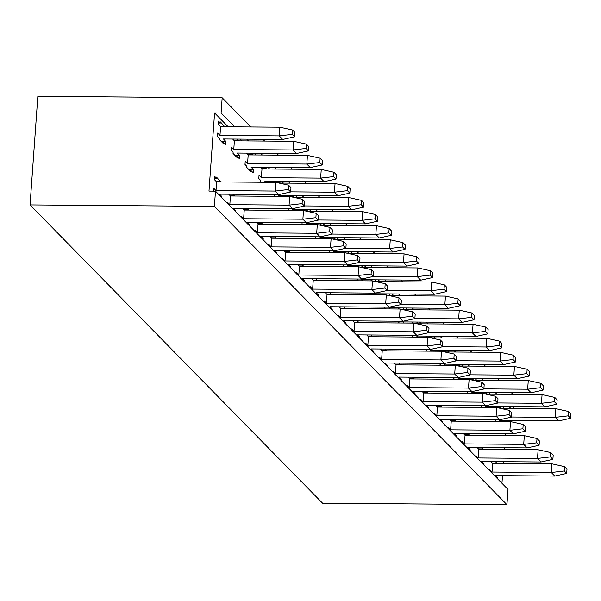 <?xml version="1.0" encoding="UTF-8"?>
<svg xmlns="http://www.w3.org/2000/svg" width="601" height="601" viewBox="0 0 601 601"><rect width="100%" height="100%" fill="white"/><g stroke="black" fill="none" stroke-linecap="round" stroke-linejoin="round"><path stroke-width="0.9" d="M219.966 135.428L217.63 133.046L217.397 136.307L219.297 138.245L219.222 139.334L223.564 143.767L223.647 142.677L225.548 144.616L225.781 141.363L223.444 138.974L282.71 139.44L279.232 135.894L219.966 135.428L220.59 126.743L218.253 124.362L218.486 121.101L220.387 123.047L218.351 123.025M292.236 134.376L294.625 136.818L294.933 132.468L292.544 130.034L292.236 134.376L279.232 135.894L279.856 127.209L220.59 126.743M224.782 126.781L220.462 121.958L220.387 123.047M497.763 479.012L497.838 477.983L495.502 475.601L554.776 476.067L551.297 472.521L492.024 472.055L492.647 463.371L490.912 461.598M496.847 463.401L495.517 461.636M492.024 472.055L489.687 469.674L489.62 470.703M428.761 408.65L428.836 407.621L426.5 405.232L485.766 405.698L482.295 402.152L423.021 401.686L423.645 393.001L421.91 391.236M427.844 393.039L426.515 391.274M423.021 401.686L420.685 399.304L420.61 400.341M359.759 338.28L359.834 337.251L357.497 334.87L416.763 335.335L413.285 331.79L354.019 331.324L354.643 322.639L352.907 320.866M358.835 322.669L357.512 320.904M354.019 331.324L351.683 328.942L351.608 329.972M290.756 267.918L290.831 266.882L288.495 264.5L347.761 264.966L344.283 261.42L285.017 260.954L285.64 252.27L283.905 250.497M289.832 252.3L288.51 250.534M285.017 260.954L282.68 258.573L282.605 259.602M221.754 197.549L221.822 196.519L219.485 194.138L278.759 194.604L275.281 191.058L216.014 190.592L216.63 181.9L214.294 179.519L214.534 176.266L216.435 178.204L214.392 178.189M220.83 181.938L216.51 177.115L216.435 178.204M216.014 190.592L213.678 188.203L213.468 191.141M468.337 379.389L467.27 378.299M473.197 380.095L471.875 378.329M472.927 393.392L471.853 392.295L531.126 392.761L527.648 389.215L483.888 388.877M467.706 391.597L467.631 392.648L468.322 393.355M399.334 309.019L398.26 307.93M404.195 309.733L402.865 307.967M403.925 323.022L402.85 321.933L462.124 322.399L458.646 318.853L414.885 318.507M398.703 321.227L398.628 322.286L399.319 322.985M330.332 238.657L329.258 237.56M335.193 239.363L333.863 237.598M334.922 252.66L333.848 251.564L393.114 252.029L389.643 248.483L345.883 248.138M329.701 250.857L329.626 251.917L330.317 252.623M265.92 182.291L264.846 181.194L324.112 181.66L320.633 178.114L261.367 177.648L261.991 168.964L260.256 167.198M266.183 169.001L264.861 167.236M261.367 177.648L259.031 175.267L258.798 178.527L260.699 180.465L260.624 181.555L261.307 182.253M470.162 450.87L470.237 449.841L467.901 447.452L527.175 447.918L523.696 444.372L464.423 443.906L465.046 435.222L463.311 433.456M469.246 435.259L467.916 433.494M464.423 443.906L462.086 441.525L462.011 442.561M401.16 380.501L401.235 379.471L398.899 377.09L458.165 377.556L454.694 374.01L395.42 373.544L396.044 364.86L394.309 363.087M400.236 364.89L398.914 363.124M395.42 373.544L393.084 371.163L393.009 372.192M332.158 310.139L332.233 309.102L329.896 306.72L389.163 307.186L385.684 303.64L326.418 303.174L327.042 294.49L325.306 292.717M331.234 294.52L329.911 292.755M326.418 303.174L324.082 300.793L324.007 301.822M263.155 239.769L263.23 238.74L260.894 236.358L320.16 236.824L316.682 233.278L257.416 232.812L258.039 224.12L256.304 222.355M262.231 224.158L260.909 222.393M257.416 232.812L255.079 230.423L255.004 231.46M440.736 351.239L439.662 350.15M445.596 351.953L444.274 350.188M445.326 365.243L444.252 364.153L503.525 364.619L500.047 361.073L456.287 360.728M440.105 363.447L440.03 364.506L440.721 365.205M371.734 280.877L370.659 279.781M376.594 281.584L375.264 279.818M376.324 294.873L375.249 293.784L434.523 294.25L431.045 290.704L387.284 290.358M371.102 293.078L371.027 294.137L371.719 294.843M302.731 210.508L301.657 209.418M307.584 211.221L306.262 209.456M307.321 224.511L306.247 223.414L365.513 223.88L362.042 220.334L318.282 219.996M302.1 222.716L302.025 223.775L302.716 224.474M233.766 149.506L231.43 147.125L231.197 150.378L233.098 152.316L233.023 153.405L237.365 157.838L237.448 156.748L239.348 158.687L239.581 155.434L237.245 153.052L296.511 153.518L293.033 149.972L233.766 149.506L234.39 140.822L232.655 139.049M238.582 140.852L237.26 139.086M442.561 422.721L442.637 421.692L440.3 419.31L499.574 419.776L496.095 416.23L436.822 415.764L437.445 407.08L435.71 405.307M441.645 407.11L440.315 405.344M436.822 415.764L434.485 413.383L434.41 414.412M373.559 352.359L373.634 351.322L371.298 348.941L430.564 349.406L427.086 345.86L367.82 345.395L368.443 336.71L366.708 334.937M372.635 336.74L371.313 334.975M367.82 345.395L365.483 343.013L365.408 344.042M304.557 281.989L304.632 280.96L302.295 278.579L361.562 279.044L358.083 275.498L298.817 275.025L299.441 266.341L297.705 264.575M303.633 266.378L302.311 264.613M298.817 275.025L296.481 272.644L296.406 273.68M235.554 211.62L235.63 210.59L233.293 208.209L292.559 208.675L289.081 205.129L229.815 204.663L230.438 195.979L228.703 194.206M234.63 196.009L233.308 194.243M229.815 204.663L227.478 202.282L227.403 203.311M482.137 393.46L481.07 392.37M486.998 394.173L485.676 392.408M486.727 407.463L485.653 406.374L544.927 406.839L541.448 403.294L497.688 402.948M481.506 405.667L481.431 406.727L482.122 407.425M413.135 323.098L412.061 322.001M417.995 323.804L416.673 322.038M417.725 337.093L416.651 336.004L475.924 336.47L472.446 332.924L428.686 332.578M412.504 335.298L412.429 336.357L413.12 337.063M344.133 252.728L343.058 251.639M348.993 253.442L347.663 251.676M348.723 266.731L347.648 265.634L406.922 266.1L403.444 262.554L359.683 262.216M343.502 264.936L343.426 265.988L344.118 266.694M275.13 182.358L274.056 181.269M279.983 183.072L278.661 181.307M279.72 196.362L278.646 195.272L337.912 195.738L334.434 192.192L290.681 191.847M274.499 194.566L274.424 195.625L275.108 196.324M483.963 464.941L484.038 463.912L481.702 461.53L540.975 461.996L537.497 458.45L478.223 457.985L478.847 449.3L477.111 447.527M483.046 449.33L481.717 447.565M478.223 457.985L475.887 455.603L475.812 456.632M414.96 394.579L415.036 393.542L412.699 391.161L471.965 391.627L468.495 388.081L409.221 387.615L409.844 378.93L408.109 377.158M414.036 378.961L412.714 377.195M409.221 387.615L406.885 385.233L406.809 386.263M345.958 324.209L346.033 323.18L343.697 320.799L402.963 321.265L399.485 317.719L340.219 317.245L340.842 308.561L339.107 306.795M345.034 308.598L343.712 306.833M340.219 317.245L337.882 314.864L337.807 315.901M276.956 253.84L277.031 252.811L274.695 250.429L333.961 250.895L330.482 247.349L271.216 246.883L271.84 238.199L270.104 236.426M276.032 238.229L274.71 236.463M271.216 246.883L268.88 244.502L268.805 245.531M293.784 197.143L292.462 195.378M293.521 210.44L292.447 209.343L351.713 209.809L348.242 206.263L304.482 205.918M288.3 208.637L288.225 209.696L288.908 210.403M288.931 196.437L287.856 195.34M321.392 225.292L320.063 223.527M321.122 238.582L320.048 237.493L379.314 237.958L375.843 234.413L332.083 234.067M315.901 236.786L315.825 237.846L316.517 238.544M316.532 224.579L315.457 223.489M362.794 267.513L361.464 265.747M362.523 280.802L361.449 279.713L420.723 280.179L417.244 276.633L373.484 276.287M357.302 279.007L357.227 280.066L357.918 280.765M357.933 266.799L356.859 265.71M390.395 295.662L389.065 293.897M390.124 308.952L389.05 307.855L448.323 308.321L444.845 304.775L401.085 304.437M384.903 307.156L384.828 308.208L385.519 308.914M385.534 294.948L384.46 293.859M431.796 337.875L430.474 336.109M431.526 351.172L430.451 350.075L489.725 350.541L486.247 346.995L442.486 346.657M426.304 349.376L426.229 350.428L426.92 351.134M426.935 337.169L425.861 336.079M459.397 366.024L458.075 364.259M459.126 379.314L458.052 378.224L517.326 378.69L513.847 375.144L470.087 374.799M453.905 377.518L453.83 378.577L454.521 379.284M454.536 365.318L453.47 364.221M500.798 408.244L499.476 406.479M500.528 421.534L499.461 420.445L558.727 420.91L555.249 417.364L511.489 417.019M495.307 419.738L495.232 420.798L495.923 421.504M495.938 407.538L494.871 406.441M248.431 210.08L247.109 208.314M249.355 225.698L249.43 224.661L247.094 222.28L306.36 222.746L302.881 219.2L243.615 218.734L241.279 216.352L241.204 217.382M243.615 218.734L244.239 210.05L242.504 208.284M317.433 280.449L316.111 278.684M318.357 296.06L318.432 295.031L316.096 292.649L375.362 293.115L371.884 289.569L312.618 289.104L310.281 286.722L310.206 287.751M312.618 289.104L313.241 280.419L311.506 278.646M386.435 350.819L385.113 349.053M387.36 366.43L387.435 365.4L385.098 363.012L444.364 363.485L440.886 359.931L381.62 359.466L379.284 357.084L379.208 358.121M381.62 359.466L382.244 350.781L380.508 349.016M252.382 154.923L251.06 153.157M253.382 169.505L251.045 167.123L310.311 167.589L306.833 164.043L247.567 163.577L245.231 161.196L244.998 164.456L246.898 166.394L246.823 167.476L251.165 171.909L251.248 170.827L253.149 172.765L253.382 169.505L248.776 169.467M247.567 163.577L248.19 154.893L246.455 153.12M455.445 421.181L454.116 419.415M456.362 436.799L456.437 435.763L454.101 433.381L513.374 433.847L509.896 430.301L450.622 429.835L448.286 427.454L448.211 428.483M450.622 429.835L451.246 421.151L449.51 419.378M501.948 483.279L502.496 475.654M503.368 463.454L503.495 461.703M504.374 449.495L504.494 447.745M505.373 435.537L505.501 433.787M506.373 421.586L506.448 420.497M250.812 126.984L222.175 97.783L37.833 96.333L30.05 204.911L214.392 206.361L215.481 191.156L208.975 191.103L214.58 112.928L228.185 126.803M240.257 139.109L241.985 140.874M254.058 153.18L255.786 154.953M267.858 167.258L269.586 169.024M281.659 181.329L283.394 183.095M295.459 195.4L297.195 197.173M309.26 209.479L310.995 211.244M323.06 223.549L324.795 225.315M336.86 237.62L338.596 239.393M350.661 251.699L352.396 253.464M364.461 265.77L366.197 267.535M378.262 279.841L379.997 281.614M392.062 293.919L393.798 295.684M405.863 307.99L407.598 309.755M419.663 322.061L421.399 323.834M433.464 336.139L435.199 337.905M447.264 350.21L449 351.976M461.065 364.281L462.8 366.054M474.865 378.36L476.601 380.125M488.666 392.43L490.401 394.196M502.466 406.501L504.201 408.274M221.176 141.325L225.781 141.363M279.856 127.209L292.544 130.034M294.625 136.818L282.71 139.44M564.294 471.004L566.683 473.438L566.998 469.096L564.602 466.661L564.294 471.004L551.297 472.521L551.921 463.837L492.647 463.371M496.749 477.975L497.838 477.983M551.921 463.837L564.602 466.661M566.683 473.438L554.776 476.067M495.292 400.634L497.681 403.076L497.996 398.726L495.6 396.292L495.292 400.634L482.295 402.152L482.911 393.467L423.645 393.001M427.739 407.606L428.836 407.621M482.911 393.467L495.6 396.292M497.681 403.076L485.766 405.698M426.289 330.265L428.678 332.706L428.986 328.364L426.597 325.922L426.289 330.265L413.285 331.79L413.909 323.105L354.643 322.639M358.737 337.244L359.834 337.251M413.909 323.105L426.597 325.922M428.678 332.706L416.763 335.335M357.279 259.902L359.676 262.337L359.984 257.994L357.595 255.56L357.279 259.902L344.283 261.42L344.906 252.736L285.64 252.27M289.735 266.874L290.831 266.882M344.906 252.736L357.595 255.56M359.676 262.337L347.761 264.966M288.277 189.533L290.674 191.974L290.982 187.632L288.593 185.191L288.277 189.533L275.281 191.058L275.904 182.366L216.63 181.9M220.732 196.512L221.822 196.519M275.904 182.366L288.593 185.191M290.674 191.974L278.759 194.604M540.645 387.698L543.034 390.132L543.349 385.789L540.96 383.355L540.645 387.698L527.648 389.215L528.271 380.531L472.243 380.087M528.271 380.531L540.96 383.355M543.034 390.132L531.126 392.761M471.642 317.328L474.031 319.77L474.347 315.427L471.958 312.986L471.642 317.328L458.646 318.853L459.269 310.161L403.233 309.725M459.269 310.161L471.958 312.986M474.031 319.77L462.124 322.399M402.64 246.966L405.029 249.4L405.344 245.058L402.948 242.624L402.64 246.966L389.643 248.483L390.267 239.799L334.231 239.356M390.267 239.799L402.948 242.624M405.029 249.4L393.114 252.029M333.638 176.596L336.027 179.038L336.335 174.688L333.946 172.254L333.638 176.596L320.633 178.114L321.257 169.429L261.991 168.964M321.257 169.429L333.946 172.254M336.027 179.038L324.112 181.66M536.693 442.854L539.082 445.296L539.398 440.946L537.001 438.512L536.693 442.854L523.696 444.372L524.32 435.687L465.046 435.222M469.148 449.826L470.237 449.841M524.32 435.687L537.001 438.512M539.082 445.296L527.175 447.918M467.691 372.485L470.08 374.926L470.388 370.584L467.999 368.143L467.691 372.485L454.694 374.01L455.31 365.325L396.044 364.86M400.138 379.464L401.235 379.471M455.31 365.325L467.999 368.143M470.08 374.926L458.165 377.556M398.688 302.123L401.077 304.557L401.385 300.215L398.996 297.78L398.688 302.123L385.684 303.64L386.308 294.956L327.042 294.49M331.136 309.094L332.233 309.102M386.308 294.956L398.996 297.78M401.077 304.557L389.163 307.186M329.679 231.753L332.075 234.195L332.383 229.845L329.994 227.411L329.679 231.753L316.682 233.278L317.305 224.586L258.039 224.12M262.134 238.732L263.23 238.74M317.305 224.586L329.994 227.411M332.075 234.195L320.16 236.824M513.044 359.548L515.433 361.99L515.748 357.648L513.359 355.206L513.044 359.548L500.047 361.073L500.671 352.381L444.635 351.946M500.671 352.381L513.359 355.206M515.433 361.99L503.525 364.619M444.041 289.186L446.43 291.62L446.746 287.278L444.349 284.836L444.041 289.186L431.045 290.704L431.668 282.019L375.633 281.576M431.668 282.019L444.349 284.836M446.43 291.62L434.523 294.25M375.039 218.817L377.428 221.251L377.736 216.908L375.347 214.474L375.039 218.817L362.042 220.334L362.658 211.65L306.63 211.214M362.658 211.65L375.347 214.474M377.428 221.251L365.513 223.88M306.037 148.447L308.426 150.889L308.734 146.546L306.345 144.105L306.037 148.447L293.033 149.972L293.656 141.288L234.39 140.822M234.976 155.396L239.581 155.434M293.656 141.288L306.345 144.105M308.426 150.889L296.511 153.518M509.092 414.705L511.481 417.147L511.797 412.804L509.4 410.363L509.092 414.705L496.095 416.23L496.719 407.546L437.445 407.08M441.547 421.684L442.637 421.692M496.719 407.546L509.4 410.363M511.481 417.147L499.574 419.776M440.09 344.343L442.479 346.777L442.787 342.435L440.398 340.001L440.09 344.343L427.086 345.86L427.709 337.176L368.443 336.71M372.537 351.315L373.634 351.322M427.709 337.176L440.398 340.001M442.479 346.777L430.564 349.406M371.087 273.973L373.476 276.415L373.784 272.065L371.395 269.631L371.087 273.973L358.083 275.498L358.707 266.806L299.441 266.341M303.535 280.952L304.632 280.96M358.707 266.806L371.395 269.631M373.476 276.415L361.562 279.044M302.078 203.604L304.474 206.045L304.782 201.703L302.393 199.262L302.078 203.604L289.081 205.129L289.705 196.444L230.438 195.979M234.533 210.583L235.63 210.59M289.705 196.444L302.393 199.262M304.474 206.045L292.559 208.675M554.445 401.768L556.842 404.21L557.15 399.868L554.761 397.426L554.445 401.768L541.448 403.294L542.072 394.602L486.044 394.166M542.072 394.602L554.761 397.426M556.842 404.21L544.927 406.839M485.443 331.406L487.832 333.84L488.147 329.498L485.758 327.057L485.443 331.406L472.446 332.924L473.07 324.24L417.034 323.796M473.07 324.24L485.758 327.057M487.832 333.84L475.924 336.47M416.44 261.037L418.829 263.471L419.145 259.129L416.748 256.695L416.44 261.037L403.444 262.554L404.067 253.87L348.032 253.434M404.067 253.87L416.748 256.695M418.829 263.471L406.922 266.1M347.438 190.667L349.827 193.109L350.135 188.767L347.746 186.325L347.438 190.667L334.434 192.192L335.058 183.508L279.029 183.065M335.058 183.508L347.746 186.325M349.827 193.109L337.912 195.738M550.493 456.925L552.882 459.367L553.198 455.025L550.801 452.583L550.493 456.925L537.497 458.45L538.12 449.766L478.847 449.3M482.949 463.904L484.038 463.912M538.12 449.766L550.801 452.583M552.882 459.367L540.975 461.996M481.491 386.563L483.88 388.997L484.188 384.655L481.799 382.221L481.491 386.563L468.495 388.081L469.111 379.396L409.844 378.93M413.939 393.535L415.036 393.542M469.111 379.396L481.799 382.221M483.88 388.997L471.965 391.627M412.489 316.194L414.878 318.635L415.186 314.285L412.797 311.851L412.489 316.194L399.485 317.719L400.108 309.027L340.842 308.561M344.936 323.165L346.033 323.18M400.108 309.027L412.797 311.851M414.878 318.635L402.963 321.265M343.479 245.824L345.875 248.266L346.184 243.923L343.795 241.482L343.479 245.824L330.482 247.349L331.106 238.665L271.84 238.199M275.934 252.803L277.031 252.811M331.106 238.665L343.795 241.482M345.875 248.266L333.961 250.895M222.175 97.783L221.085 112.98L234.69 126.856M246.763 139.162L248.491 140.927M260.564 153.232L262.299 155.005M274.364 167.303L276.099 169.076M288.164 181.382L289.9 183.147M301.965 195.453L303.7 197.226M315.765 209.524L317.501 211.297M329.566 223.602L331.301 225.367M343.366 237.673L345.102 239.446M357.167 251.744L358.902 253.517M370.967 265.822L372.703 267.588M384.768 279.893L386.503 281.666M398.568 293.964L400.304 295.737M412.369 308.043L414.104 309.808M426.169 322.113L427.904 323.886M439.97 336.184L441.705 337.957M453.77 350.263L455.505 352.028M467.57 364.334L469.306 366.107M481.371 378.405L483.106 380.178M495.171 392.483L496.907 394.248M508.972 406.554L510.707 408.327M513.832 408.349L513.96 406.592M513.029 394.376L511.293 392.611M499.228 380.305L497.493 378.532M485.428 366.227L483.692 364.461M471.627 352.156L469.892 350.391M457.827 338.085L456.091 336.312M444.026 324.007L442.291 322.241M430.226 309.936L428.49 308.17M416.425 295.865L414.69 294.092M402.625 281.786L400.89 280.021M388.824 267.715L387.089 265.95M375.024 253.645L373.289 251.872M361.224 239.566L359.488 237.801M347.416 225.495L345.688 223.73M333.615 211.424L331.887 209.651M319.815 197.346L318.087 195.58M306.014 183.275L304.286 181.51M292.214 169.204L290.478 167.431M278.413 155.126L276.678 153.36M264.613 141.055L262.877 139.289M214.58 112.928L221.085 112.98M30.05 204.911L322.579 503.217L506.928 504.667L508.018 489.469L215.481 191.156M214.392 206.361L506.928 504.667M220.86 181.547L216.255 181.51M280.013 182.681L277.226 182.659M293.814 196.76L291.027 196.737M307.614 210.831L304.827 210.808M321.415 224.902L318.628 224.879M335.215 238.98L332.428 238.958M349.016 253.051L346.229 253.029M362.816 267.122L360.029 267.099M376.617 281.2L373.83 281.178M390.417 295.271L387.63 295.249M404.218 309.342L401.43 309.32M418.018 323.421L415.231 323.398M431.826 337.492L429.031 337.469M445.626 351.562L442.832 351.54M459.427 365.641L456.632 365.618M473.227 379.712L470.44 379.689M487.028 393.783L484.241 393.76M223.647 142.677L222.49 142.67M224.812 126.39L220.206 126.353M500.828 407.861L498.041 407.839M234.66 195.625L230.055 195.588M248.461 209.696L243.856 209.659M262.261 223.767L257.656 223.73M276.062 237.846L271.457 237.808M289.862 251.917L285.257 251.879M303.663 265.988L299.058 265.95M317.463 280.058L312.858 280.028M331.264 294.137L326.659 294.099M345.064 308.208L340.459 308.17M358.865 322.279L354.259 322.249M372.665 336.357L368.06 336.32M386.466 350.428L381.86 350.391M400.266 364.499L395.661 364.469M414.066 378.577L409.461 378.54M427.867 392.648L423.262 392.611M441.667 406.719L437.062 406.689M266.213 168.611L261.608 168.573M251.248 170.827L250.091 170.812M252.412 154.54L247.807 154.502M237.448 156.748L236.291 156.741M238.612 140.461L234.007 140.431M496.869 463.018L492.264 462.98M483.069 448.939L478.464 448.909M469.268 434.869L464.663 434.831M455.468 420.798L450.863 420.76M455.348 435.755L456.437 435.763M386.338 365.385L387.435 365.4M317.336 295.023L318.432 295.031M248.333 224.654L249.43 224.661M526.844 373.627L529.233 376.061L529.549 371.719L527.16 369.277L526.844 373.627L513.847 375.144L514.471 366.46L458.443 366.017M514.471 366.46L527.16 369.277M529.233 376.061L517.326 378.69M457.842 303.257L460.231 305.691L460.546 301.349L458.15 298.915L457.842 303.257L444.845 304.775L445.469 296.09L389.433 295.654M445.469 296.09L458.15 298.915M460.231 305.691L448.323 308.321M388.839 232.887L391.228 235.329L391.544 230.987L389.147 228.545L388.839 232.887L375.843 234.413L376.459 225.721L320.431 225.285M376.459 225.721L389.147 228.545M391.228 235.329L379.314 237.958M319.837 162.525L322.226 164.959L322.534 160.617L320.145 158.183L319.837 162.525L306.833 164.043L307.457 155.358L248.19 154.893M307.457 155.358L320.145 158.183M322.226 164.959L310.311 167.589M522.893 428.783L525.282 431.217L525.597 426.875L523.201 424.441L522.893 428.783L509.896 430.301L510.519 421.617L451.246 421.151M510.519 421.617L523.201 424.441M525.282 431.217L513.374 433.847M453.89 358.414L456.279 360.855L456.587 356.506L454.198 354.072L453.89 358.414L440.886 359.931L441.51 351.247L382.244 350.781M441.51 351.247L454.198 354.072M456.279 360.855L444.364 363.485M384.888 288.044L387.277 290.486L387.585 286.144L385.196 283.702L384.888 288.044L371.884 289.569L372.507 280.885L313.241 280.419M372.507 280.885L385.196 283.702M387.277 290.486L375.362 293.115M315.878 217.682L318.275 220.116L318.583 215.774L316.194 213.34L315.878 217.682L302.881 219.2L303.505 210.515L244.239 210.05M303.505 210.515L316.194 213.34M318.275 220.116L306.36 222.746M568.245 415.847L570.642 418.281L570.95 413.939L568.561 411.497L568.245 415.847L555.249 417.364L555.872 408.68L499.844 408.237M555.872 408.68L568.561 411.497M570.642 418.281L558.727 420.91M499.243 345.477L501.632 347.911L501.948 343.569L499.559 341.135L499.243 345.477L486.247 346.995L486.87 338.31L430.834 337.867M486.87 338.31L499.559 341.135M501.632 347.911L489.725 350.541M430.241 275.108L432.63 277.549L432.945 273.207L430.549 270.766L430.241 275.108L417.244 276.633L417.868 267.941L361.832 267.505M417.868 267.941L430.549 270.766M432.63 277.549L420.723 280.179M361.239 204.746L363.628 207.18L363.936 202.838L361.547 200.403L361.239 204.746L348.242 206.263L348.858 197.579L292.83 197.136M348.858 197.579L361.547 200.403M363.628 207.18L351.713 209.809"/></g></svg>
